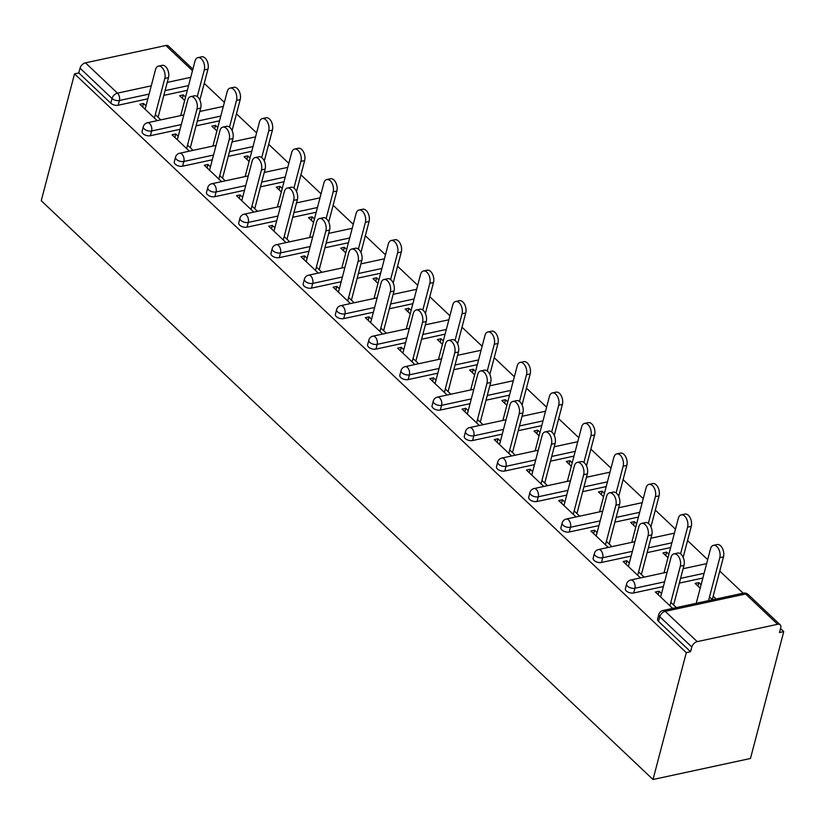 <?xml version="1.0" encoding="UTF-8"?>
<svg xmlns="http://www.w3.org/2000/svg" width="825" height="825" viewBox="0 0 825 825"><rect width="100%" height="100%" fill="white"/><g stroke="black" fill="none" stroke-linecap="round" stroke-linejoin="round"><path stroke-width="1.24" d="M748.162 594.516A5.393 5.393 0 0 0 743.315 593.154A5.393 3.176 -102.2 0 1 745.614 594L665.218 611.346L697.228 641.633L777.635 624.288L745.614 594A5.393 3.31 133.4 0 1 748.162 594.516L780.172 624.803A5.393 3.31 133.4 0 1 780.728 627.804L779.491 632.528L783.75 631.61L780.533 628.567M743.139 593.196L719.771 571.075M707.685 559.649L687.545 540.592M675.458 529.165L655.328 510.108M643.242 498.682L623.102 479.634M611.026 468.198L590.886 449.151M578.799 437.714L558.669 418.667M546.583 407.23L526.443 388.183M514.357 376.747L494.227 357.699M482.14 346.263L462.01 327.216M449.924 315.779L429.784 296.732M417.698 285.295L397.567 266.248M385.481 254.812L365.351 235.764M353.265 224.328L333.125 205.281M321.038 193.844L300.908 174.797M288.822 163.36L268.682 144.313M256.596 132.877L236.466 113.829M224.379 102.393L204.249 83.346M783.75 631.61L750.472 758.484L653.018 779.501L41.25 200.712L74.528 73.848L686.297 652.637L653.018 779.501M192.483 70.682L165.866 45.499L85.46 62.844L117.47 93.132L151.253 85.841M147.84 98.825L118.171 105.229A5.393 2.846 -165.3 0 1 110.808 103.218L112.045 98.484L80.035 68.197L78.798 72.93L74.528 73.848M110.808 103.218L78.798 72.93M80.035 68.197A5.393 3.31 -46.6 0 1 85.46 62.844M165.866 45.499A5.393 3.31 -46.6 0 1 168.413 46.014L192.885 69.166M157.162 120.667L139.838 104.27L143.529 103.476L142.632 106.91M184.666 100.475L179.613 95.69L183.305 94.896L182.407 98.33M160.854 119.872L155.306 114.613M146.004 105.827L143.529 103.476M200.63 111.293L200.032 110.715M185.573 97.041L183.305 94.896M702.859 578.036L679.357 583.11M663.362 586.554L633.693 592.958A5.393 2.846 -165.3 0 1 626.33 590.947A5.393 2.846 -165.3 0 1 625.371 588.658L626.608 583.925A5.393 2.846 -165.3 0 0 627.567 586.214A5.393 2.846 14.7 0 0 634.93 588.225L633.693 592.958M686.297 652.637L690.566 651.719L658.546 621.431A5.393 2.846 -165.3 0 1 657.587 619.142L658.835 614.408A5.393 2.846 -165.3 0 0 659.794 616.698L658.546 621.431M187.337 90.307L163.835 95.38M629.31 563.073L626.835 560.722L623.133 561.516L640.468 577.913M644.16 577.118L638.602 571.859M667.972 557.721L662.908 552.936L666.61 552.142L665.703 555.576M683.935 568.538L683.327 567.961M668.869 554.287L666.61 552.142M638.416 517.069L614.914 522.143M598.929 525.587L569.25 531.991A5.393 2.846 -165.3 0 1 561.887 529.98A5.393 2.846 -165.3 0 1 560.928 527.691L562.176 522.957A5.393 2.846 -165.3 0 0 563.135 525.247A5.393 2.846 14.7 0 0 570.488 527.257L569.25 531.991M564.867 502.105L562.392 499.754L558.7 500.558L576.025 516.945M579.717 516.151L574.159 510.892M603.529 496.753L598.476 491.968L602.167 491.174L601.26 494.618M619.493 507.571L618.884 506.993M604.426 493.319L602.167 491.174M573.973 456.101L550.471 461.175M534.487 464.619L504.807 471.023A5.393 2.846 -165.3 0 1 497.444 469.012A5.393 2.846 -165.3 0 1 496.495 466.723L497.733 462A5.393 2.846 -165.3 0 0 498.692 464.279A5.393 2.846 14.7 0 0 506.045 466.3L504.807 471.023M500.424 441.138L497.949 438.787L494.257 439.591L511.582 455.978M515.274 455.183L509.726 449.934M539.086 435.786L534.033 431.011L537.725 430.207L536.827 433.651M555.05 446.603L554.452 446.026M539.993 432.352L537.725 430.207M509.541 395.134L486.038 400.207M470.044 403.662L440.364 410.056A5.393 2.846 -165.3 0 1 433.012 408.045A5.393 2.846 -165.3 0 1 432.052 405.756L433.29 401.032A5.393 2.846 -165.3 0 0 434.249 403.322A5.393 2.846 14.7 0 0 441.612 405.333L440.364 410.056M435.992 380.17L433.507 377.829L429.815 378.623L447.14 395.02M450.842 394.216L445.283 388.967M474.643 374.828L469.59 370.043L473.282 369.239L472.385 372.683M490.617 385.636L490.009 385.069M475.551 371.384L473.282 369.239M445.098 334.166L421.596 339.24M405.601 342.695L375.932 349.099A5.393 2.846 -165.3 0 1 368.569 347.077A5.393 2.846 -165.3 0 1 367.61 344.798L368.847 340.065A5.393 2.846 -165.3 0 0 369.806 342.354A5.393 2.846 14.7 0 0 377.169 344.365L375.932 349.099M371.549 319.203L369.074 316.862L365.372 317.656L382.707 334.053M386.399 333.248L380.841 327.999M410.211 313.861L405.147 309.076L408.849 308.272L407.942 311.716M426.174 324.668L425.566 324.101M411.108 310.417L408.849 308.272M380.655 273.209L357.153 278.272M341.168 281.727L311.489 288.131A5.393 2.846 -165.3 0 1 304.126 286.12A5.393 2.846 -165.3 0 1 303.167 283.831L304.415 279.097A5.393 2.846 -165.3 0 0 305.374 281.387A5.393 2.846 14.7 0 0 312.727 283.398L311.489 288.131M307.106 258.235L304.631 255.894L300.939 256.688L318.264 273.085M321.956 272.281L316.408 267.032M345.768 252.893L340.715 248.108L344.407 247.314L343.499 250.748M361.732 263.701L361.123 263.134M346.665 249.449L344.407 247.314M316.212 212.242L292.71 217.305M276.726 220.76L247.046 227.164A5.393 2.846 -165.3 0 1 239.683 225.153A5.393 2.846 -165.3 0 1 238.734 222.863L239.972 218.13A5.393 2.846 -165.3 0 0 240.931 220.419A5.393 2.846 14.7 0 0 248.294 222.43L247.046 227.164M242.674 197.268L240.188 194.927L236.497 195.721L253.822 212.118M257.513 211.324L251.965 206.064M281.325 191.926L276.272 187.141L279.964 186.347L279.067 189.781M297.289 202.733L296.691 202.166M282.233 188.482L279.964 186.347M251.78 151.274L228.278 156.338M212.283 159.792L182.603 166.196A5.393 2.846 -165.3 0 1 175.251 164.185A5.393 2.846 -165.3 0 1 174.292 161.896L175.529 157.162A5.393 2.846 -165.3 0 0 176.488 159.452A5.393 2.846 14.7 0 0 183.851 161.463L182.603 166.196M178.231 136.3L175.746 133.959L172.054 134.753L189.379 151.15M193.081 150.356L187.523 145.097M216.892 130.958L211.829 126.173L215.521 125.379L214.624 128.813M232.856 141.776L232.248 141.199M217.79 127.524L215.521 125.379M219.553 120.79L196.051 125.854M180.067 129.308L150.387 135.713A5.393 2.846 -165.3 0 1 143.024 133.702A5.393 2.846 -165.3 0 1 142.075 131.412L143.313 126.679A5.393 2.846 -165.3 0 0 144.272 128.968A5.393 2.846 14.7 0 0 151.625 130.979L150.387 135.713M249.109 161.442L244.056 156.657L247.748 155.863L246.84 159.297M265.073 172.25L264.464 171.682M250.006 158.008L247.748 155.863M210.447 166.784L207.972 164.443L204.28 165.237L221.605 181.634M225.297 180.84L219.739 175.581M283.996 181.758L260.494 186.821M244.509 190.276L214.83 196.68A5.393 2.846 -165.3 0 1 207.467 194.669A5.393 2.846 -165.3 0 1 206.508 192.38L207.756 187.646A5.393 2.846 -165.3 0 0 208.704 189.936A5.393 2.846 14.7 0 0 216.068 191.947L214.83 196.68M313.552 222.41L308.488 217.625L312.18 216.831L311.283 220.265M329.515 233.217L328.907 232.65M314.449 218.965L312.18 216.831M274.89 227.752L272.405 225.411L268.713 226.205L286.048 242.602M289.74 241.807L284.182 236.548M348.439 242.725L324.937 247.789M308.942 251.243L279.273 257.647A5.393 2.846 -165.3 0 1 271.91 255.637A5.393 2.846 -165.3 0 1 270.951 253.347L272.188 248.614A5.393 2.846 -165.3 0 0 273.147 250.903A5.393 2.846 14.7 0 0 280.51 252.914L279.273 257.647M377.984 283.377L372.931 278.592L376.623 277.798L375.726 281.232M393.948 294.185L393.35 293.618M378.892 279.933L376.623 277.798M339.333 288.719L336.847 286.378L333.156 287.172L350.481 303.569M354.173 302.765L348.624 297.516M412.871 303.683L389.379 308.756M373.385 312.211L343.705 318.615A5.393 2.846 -165.3 0 1 336.353 316.604A5.393 2.846 -165.3 0 1 335.393 314.315L336.631 309.581A5.393 2.846 -165.3 0 0 337.59 311.871A5.393 2.846 14.7 0 0 344.953 313.882L343.705 318.615M442.427 344.345L437.374 339.56L441.066 338.755L440.158 342.2M458.391 355.152L457.793 354.585M443.334 340.9L441.066 338.755M403.765 349.687L401.29 347.346L397.598 348.14L414.923 364.537M418.615 363.732L413.067 358.483M477.314 364.65L453.812 369.724M437.827 373.178L408.148 379.572A5.393 2.846 -165.3 0 1 400.785 377.561A5.393 2.846 -165.3 0 1 399.826 375.272L401.074 370.549A5.393 2.846 -165.3 0 0 402.033 372.838A5.393 2.846 14.7 0 0 409.386 374.849L408.148 379.572M506.87 405.302L501.817 400.527L505.508 399.723L504.601 403.167M522.833 416.12L522.225 415.552M507.767 401.868L505.508 399.723M468.208 410.654L465.733 408.303L462.041 409.107L479.366 425.494M483.058 424.7L477.5 419.451M541.757 425.618L518.255 430.691M502.26 434.136L472.591 440.54A5.393 2.846 -165.3 0 1 465.228 438.529A5.393 2.846 -165.3 0 1 464.269 436.239L465.517 431.516A5.393 2.846 -165.3 0 0 466.465 433.795A5.393 2.846 14.7 0 0 473.828 435.817L472.591 440.54M571.312 466.269L566.249 461.484L569.941 460.69L569.044 464.135M587.276 477.087L586.668 476.51M572.21 462.835L569.941 460.69M532.651 471.622L530.166 469.27L526.474 470.075L543.809 486.461M547.501 485.667L541.942 480.418M606.2 486.585L582.697 491.659M566.703 495.103L537.023 501.507A5.393 2.846 -165.3 0 1 529.671 499.496A5.393 2.846 -165.3 0 1 528.712 497.207L529.949 492.473A5.393 2.846 -165.3 0 0 530.908 494.763A5.393 2.846 14.7 0 0 538.271 496.774L537.023 501.507M635.745 527.237L630.692 522.452L634.384 521.658L633.487 525.092M651.709 538.055L651.111 537.477M636.653 523.803L634.384 521.658M597.094 532.589L594.608 530.238L590.917 531.042L608.242 547.429M611.933 546.635L606.385 541.375M670.632 547.553L647.14 552.626M631.146 556.071L601.466 562.475A5.393 2.846 -165.3 0 1 594.113 560.464A5.393 2.846 -165.3 0 1 593.154 558.174L594.392 553.441A5.393 2.846 -165.3 0 0 595.351 555.73A5.393 2.846 14.7 0 0 602.714 557.741L601.466 562.475M700.188 588.204L695.135 583.419L698.827 582.625L697.919 586.059M716.152 599.022L713.171 596.207M701.095 584.77L698.827 582.625M709.479 597.001L712.46 599.816M661.526 593.557L659.051 591.205L655.359 591.999L672.684 608.396M676.376 607.602L670.828 602.343M690.566 651.719L691.804 646.986L659.794 616.698A5.393 3.31 133.4 0 1 665.218 611.346A5.393 3.176 -102.2 0 0 662.918 610.51A5.393 5.393 0 0 0 658.835 614.408M697.228 641.633A5.393 3.31 133.4 0 0 691.804 646.986M780.172 624.803A5.393 3.31 133.4 0 0 777.635 624.288M175.746 133.959L174.848 137.393M207.972 164.443L207.065 167.877M240.188 194.927L239.291 198.361M272.405 225.411L271.507 228.845M304.631 255.894L303.724 259.328M336.847 286.378L335.95 289.812M369.074 316.862L368.167 320.296M401.29 347.346L400.393 350.78M433.507 377.829L432.609 381.263M465.733 408.303L464.826 411.747M497.949 438.787L497.052 442.231M530.166 469.27L529.268 472.715M562.392 499.754L561.485 503.198M594.608 530.238L593.711 533.682M626.835 560.722L625.928 564.166M659.051 591.205L658.144 594.65M158.441 66.134L162.133 65.34A8.095 4.764 77.8 0 1 167.362 69.032A8.095 4.764 77.8 0 1 168.486 77.643L164.794 78.437A8.095 4.764 -102.2 0 0 163.67 69.826A8.095 4.764 -102.2 0 0 158.441 66.134A8.095 4.764 -102.2 0 0 155.502 69.651L145.107 109.261M168.486 77.643L158.091 117.253M164.794 78.437L154.399 118.058M197.928 57.616L201.62 56.812A8.095 4.764 77.8 0 1 206.858 60.514A8.095 4.764 77.8 0 1 207.983 69.125L204.28 69.919A8.095 4.764 -102.2 0 0 203.167 61.308A8.095 4.764 -102.2 0 0 197.928 57.616A8.095 4.764 -102.2 0 0 194.989 61.133L180.706 115.593M197.278 96.628L204.28 69.919M199.856 100.083L207.983 69.125M190.657 96.618L194.349 95.824A8.095 4.764 77.8 0 1 199.588 99.516A8.095 4.764 77.8 0 1 200.702 108.127L197.01 108.921A8.095 4.764 -102.2 0 0 195.886 100.31A8.095 4.764 -102.2 0 0 190.657 96.618A8.095 4.764 -102.2 0 0 187.718 100.134L177.323 139.745M200.702 108.127L190.317 147.737M197.01 108.921L186.625 148.541M222.884 127.102L226.576 126.308A8.095 4.764 77.8 0 1 231.804 129.999A8.095 4.764 77.8 0 1 232.928 138.61L229.237 139.404A8.095 4.764 -102.2 0 0 228.112 130.793A8.095 4.764 -102.2 0 0 222.884 127.102A8.095 4.764 -102.2 0 0 219.935 130.618L209.55 170.228M232.928 138.61L222.533 178.221M229.237 139.404L218.842 179.015M255.1 157.585L258.792 156.781A8.095 4.764 77.8 0 1 264.021 160.483A8.095 4.764 77.8 0 1 265.145 169.094L261.453 169.888A8.095 4.764 -102.2 0 0 260.329 161.277A8.095 4.764 -102.2 0 0 255.1 157.585A8.095 4.764 -102.2 0 0 252.161 161.102L241.766 200.712M265.145 169.094L254.75 208.704M261.453 169.888L251.058 209.498M287.317 188.069L291.008 187.265A8.095 4.764 77.8 0 1 296.247 190.967A8.095 4.764 77.8 0 1 297.371 199.578L293.669 200.372A8.095 4.764 -102.2 0 0 292.555 191.761A8.095 4.764 -102.2 0 0 287.317 188.069A8.095 4.764 -102.2 0 0 284.377 191.586L273.983 231.196M297.371 199.578L286.976 239.188M293.669 200.372L283.284 239.982M319.543 218.553L323.235 217.748A8.095 4.764 77.8 0 1 328.463 221.451A8.095 4.764 77.8 0 1 329.588 230.062L325.896 230.856A8.095 4.764 -102.2 0 0 324.772 222.245A8.095 4.764 -102.2 0 0 319.543 218.553A8.095 4.764 -102.2 0 0 316.604 222.059L306.209 261.68M329.588 230.062L319.192 269.672M325.896 230.856L315.501 270.466M230.154 88.1L233.846 87.295A8.095 4.764 77.8 0 1 239.075 90.997A8.095 4.764 77.8 0 1 240.199 99.608L236.507 100.403A8.095 4.764 -102.2 0 0 235.383 91.792A8.095 4.764 -102.2 0 0 230.154 88.1A8.095 4.764 -102.2 0 0 227.205 91.606L212.922 146.066M229.494 127.112L236.507 100.403M232.072 130.567L240.199 99.608M262.371 118.583L266.062 117.779A8.095 4.764 77.8 0 1 271.291 121.481A8.095 4.764 77.8 0 1 272.415 130.092L268.723 130.886A8.095 4.764 -102.2 0 0 267.599 122.275A8.095 4.764 -102.2 0 0 262.371 118.583A8.095 4.764 -102.2 0 0 259.432 122.09L245.138 176.55M261.721 157.596L268.723 130.886M264.299 161.05L272.415 130.092M294.587 149.067L298.279 148.263A8.095 4.764 77.8 0 1 303.517 151.965A8.095 4.764 77.8 0 1 304.642 160.576L300.939 161.37A8.095 4.764 -102.2 0 0 299.826 152.759A8.095 4.764 -102.2 0 0 294.587 149.067A8.095 4.764 -102.2 0 0 291.648 152.573L277.365 207.034M293.937 188.079L300.939 161.37M296.515 191.534L304.642 160.576M326.813 179.541L330.505 178.747A8.095 4.764 77.8 0 1 335.734 182.449A8.095 4.764 77.8 0 1 336.858 191.06L333.166 191.854A8.095 4.764 -102.2 0 0 332.042 183.243A8.095 4.764 -102.2 0 0 326.813 179.541A8.095 4.764 -102.2 0 0 323.874 183.057L309.581 237.517M326.153 218.563L333.166 191.854M328.732 222.018L336.858 191.06M359.03 210.024L362.722 209.23A8.095 4.764 77.8 0 1 367.96 212.932A8.095 4.764 77.8 0 1 369.074 221.543L365.382 222.338A8.095 4.764 -102.2 0 0 364.258 213.727A8.095 4.764 -102.2 0 0 359.03 210.024A8.095 4.764 -102.2 0 0 356.091 213.541L341.808 268.001M358.38 249.047L365.382 222.338M360.958 252.502L369.074 221.543M351.759 249.037L355.451 248.232A8.095 4.764 77.8 0 1 360.68 251.934A8.095 4.764 77.8 0 1 361.804 260.545L358.112 261.339A8.095 4.764 -102.2 0 0 356.988 252.728A8.095 4.764 -102.2 0 0 351.759 249.037A8.095 4.764 -102.2 0 0 348.82 252.543L338.425 292.163M361.804 260.545L351.419 300.156M358.112 261.339L347.717 300.95M391.246 240.508L394.948 239.714A8.095 4.764 77.8 0 1 400.177 243.416A8.095 4.764 77.8 0 1 401.301 252.027L397.609 252.821A8.095 4.764 -102.2 0 0 396.485 244.21A8.095 4.764 -102.2 0 0 391.246 240.508A8.095 4.764 -102.2 0 0 388.307 244.025L374.024 298.485M390.596 279.531L397.609 252.821M393.174 282.975L401.301 252.027M383.976 279.52L387.678 278.716A8.095 4.764 77.8 0 1 392.906 282.418A8.095 4.764 77.8 0 1 394.03 291.029L390.338 291.823A8.095 4.764 -102.2 0 0 389.214 283.212A8.095 4.764 -102.2 0 0 383.976 279.52A8.095 4.764 -102.2 0 0 381.037 283.027L370.652 322.637M394.03 291.029L383.635 330.639M390.338 291.823L379.943 331.433M423.472 270.992L427.164 270.198A8.095 4.764 77.8 0 1 432.393 273.9A8.095 4.764 77.8 0 1 433.517 282.511L429.825 283.305A8.095 4.764 -102.2 0 0 428.701 274.694A8.095 4.764 -102.2 0 0 423.472 270.992A8.095 4.764 -102.2 0 0 420.533 274.508L406.24 328.969M422.823 310.014L429.825 283.305M425.401 313.459L433.517 282.511M416.202 309.994L419.894 309.2A8.095 4.764 77.8 0 1 425.123 312.902A8.095 4.764 77.8 0 1 426.247 321.513L422.555 322.307A8.095 4.764 -102.2 0 0 421.431 313.696A8.095 4.764 -102.2 0 0 416.202 309.994A8.095 4.764 -102.2 0 0 413.263 313.51L402.868 353.121M426.247 321.513L415.852 361.123M422.555 322.307L412.16 361.917M455.689 301.476L459.381 300.682A8.095 4.764 77.8 0 1 464.619 304.384A8.095 4.764 77.8 0 1 465.733 312.984L462.041 313.789A8.095 4.764 -102.2 0 0 460.917 305.178A8.095 4.764 -102.2 0 0 455.689 301.476A8.095 4.764 -102.2 0 0 452.75 304.992L438.467 359.452M455.039 340.498L462.041 313.789M457.617 343.942L465.733 312.984M448.418 340.478L452.11 339.683A8.095 4.764 77.8 0 1 457.349 343.386A8.095 4.764 77.8 0 1 458.463 351.997L454.771 352.791A8.095 4.764 -102.2 0 0 453.647 344.18A8.095 4.764 -102.2 0 0 448.418 340.478A8.095 4.764 -102.2 0 0 445.479 343.994L435.084 383.604M458.463 351.997L448.078 391.607M454.771 352.791L444.386 392.401M487.915 331.959L491.607 331.165A8.095 4.764 77.8 0 1 496.836 334.857A8.095 4.764 77.8 0 1 497.96 343.468L494.268 344.272A8.095 4.764 -102.2 0 0 493.144 335.662A8.095 4.764 -102.2 0 0 487.915 331.959A8.095 4.764 -102.2 0 0 484.966 335.476L470.683 389.936M487.255 370.982L494.268 344.272M489.833 374.426L497.96 343.468M480.635 370.961L484.337 370.167A8.095 4.764 77.8 0 1 489.565 373.869A8.095 4.764 77.8 0 1 490.689 382.48L486.998 383.274A8.095 4.764 -102.2 0 0 485.873 374.663A8.095 4.764 -102.2 0 0 480.635 370.961A8.095 4.764 -102.2 0 0 477.696 374.478L467.311 414.088M490.689 382.48L480.294 422.091M486.998 383.274L476.603 422.885M520.132 362.443L523.823 361.649A8.095 4.764 77.8 0 1 529.052 365.341A8.095 4.764 77.8 0 1 530.176 373.952L526.484 374.756A8.095 4.764 -102.2 0 0 525.36 366.145A8.095 4.764 -102.2 0 0 520.132 362.443A8.095 4.764 -102.2 0 0 517.192 365.96L502.899 420.42M519.482 401.466L526.484 374.756M522.06 404.91L530.176 373.952M512.861 401.445L516.553 400.651A8.095 4.764 77.8 0 1 521.782 404.353A8.095 4.764 77.8 0 1 522.906 412.964L519.214 413.758A8.095 4.764 -102.2 0 0 518.09 405.147A8.095 4.764 -102.2 0 0 512.861 401.445A8.095 4.764 -102.2 0 0 509.922 404.962L499.527 444.572M522.906 412.964L512.511 452.574M519.214 413.758L508.819 453.368M552.348 392.927L556.04 392.133A8.095 4.764 77.8 0 1 561.278 395.825A8.095 4.764 77.8 0 1 562.403 404.436L558.7 405.24A8.095 4.764 -102.2 0 0 557.587 396.629A8.095 4.764 -102.2 0 0 552.348 392.927A8.095 4.764 -102.2 0 0 549.409 396.443L535.126 450.904M551.698 431.949L558.7 405.24M554.276 435.394L562.403 404.436M545.077 431.929L548.769 431.135A8.095 4.764 77.8 0 1 554.008 434.837A8.095 4.764 77.8 0 1 555.132 443.438L551.43 444.242A8.095 4.764 -102.2 0 0 550.316 435.631A8.095 4.764 -102.2 0 0 545.077 431.929A8.095 4.764 -102.2 0 0 542.138 435.445L531.743 475.056M555.132 443.438L544.737 483.058M551.43 444.242L541.045 483.852M584.574 423.411L588.266 422.617A8.095 4.764 77.8 0 1 593.495 426.308A8.095 4.764 77.8 0 1 594.619 434.919L590.927 435.724A8.095 4.764 -102.2 0 0 589.803 427.113A8.095 4.764 -102.2 0 0 584.574 423.411A8.095 4.764 -102.2 0 0 581.635 426.927L567.342 481.387M583.914 462.423L590.927 435.724M586.493 465.877L594.619 434.919M577.304 462.412L580.996 461.618A8.095 4.764 77.8 0 1 586.224 465.31A8.095 4.764 77.8 0 1 587.348 473.921L583.657 474.726A8.095 4.764 -102.2 0 0 582.533 466.115A8.095 4.764 -102.2 0 0 577.304 462.412A8.095 4.764 -102.2 0 0 574.355 465.929L563.97 505.539M587.348 473.921L576.953 513.542M583.657 474.726L573.262 514.336M616.791 453.894L620.482 453.1A8.095 4.764 77.8 0 1 625.711 456.792A8.095 4.764 77.8 0 1 626.835 465.403L623.143 466.197A8.095 4.764 -102.2 0 0 622.019 457.597A8.095 4.764 -102.2 0 0 616.791 453.894A8.095 4.764 -102.2 0 0 613.852 457.411L599.558 511.871M616.141 492.907L623.143 466.197M618.719 496.361L626.835 465.403M609.52 492.896L613.212 492.102A8.095 4.764 77.8 0 1 618.441 495.794A8.095 4.764 77.8 0 1 619.565 504.405L615.873 505.209A8.095 4.764 -102.2 0 0 614.749 496.598A8.095 4.764 -102.2 0 0 609.52 492.896A8.095 4.764 -102.2 0 0 606.581 496.413L596.186 536.023M619.565 504.405L609.18 544.026M615.873 505.209L605.478 544.82M649.007 484.378L652.709 483.584A8.095 4.764 77.8 0 1 657.938 487.276A8.095 4.764 77.8 0 1 659.062 495.887L655.37 496.681A8.095 4.764 -102.2 0 0 654.246 488.07A8.095 4.764 -102.2 0 0 649.007 484.378A8.095 4.764 -102.2 0 0 646.068 487.895L631.785 542.355M648.357 523.39L655.37 496.681M650.935 526.845L659.062 495.887M641.737 523.38L645.428 522.586A8.095 4.764 77.8 0 1 650.667 526.278A8.095 4.764 77.8 0 1 651.791 534.889L648.089 535.693A8.095 4.764 -102.2 0 0 646.975 527.082A8.095 4.764 -102.2 0 0 641.737 523.38A8.095 4.764 -102.2 0 0 638.798 526.897L628.413 566.507M651.791 534.889L641.396 574.499M648.089 535.693L637.704 575.303M681.233 514.862L684.925 514.068A8.095 4.764 77.8 0 1 690.154 517.76A8.095 4.764 77.8 0 1 691.278 526.371L687.586 527.165A8.095 4.764 -102.2 0 0 686.462 518.554A8.095 4.764 -102.2 0 0 681.233 514.862A8.095 4.764 -102.2 0 0 678.294 518.378L664.001 572.839M680.573 553.874L687.586 527.165M683.162 557.329L691.278 526.371M673.963 553.864L677.655 553.07A8.095 4.764 77.8 0 1 682.883 556.762A8.095 4.764 77.8 0 1 684.007 565.373L680.316 566.177A8.095 4.764 -102.2 0 0 679.192 557.566A8.095 4.764 -102.2 0 0 673.963 553.864A8.095 4.764 -102.2 0 0 671.024 557.38L660.629 596.991M684.007 565.373L673.613 604.983M680.316 566.177L669.921 605.787M713.45 545.346L717.142 544.552A8.095 4.764 77.8 0 1 722.38 548.243A8.095 4.764 77.8 0 1 723.494 556.854L719.802 557.648A8.095 4.764 -102.2 0 0 718.678 549.038A8.095 4.764 -102.2 0 0 713.45 545.346A8.095 4.764 -102.2 0 0 710.511 548.862L696.228 603.322M708.52 600.662L719.802 557.648M712.274 599.641L723.494 556.854M167.238 82.397L190.74 77.323M149.088 94.091L119.408 100.495A5.393 2.846 14.7 0 1 112.045 98.484A5.393 3.31 -46.6 0 1 117.47 93.132A5.393 3.176 77.8 0 1 119.408 100.495L118.171 105.229M188.574 85.573L165.072 90.647M181.304 124.575L151.625 130.979A5.393 3.176 77.8 0 0 149.696 123.616A5.393 3.176 -102.2 0 0 147.397 122.77A5.393 5.393 0 0 0 143.313 126.679M220.801 116.057L197.299 121.131M253.017 146.541L229.515 151.614M213.531 155.059L183.851 161.463A5.393 3.176 77.8 0 0 181.912 154.1A5.393 3.176 -102.2 0 0 179.613 153.254A5.393 5.393 0 0 0 175.529 157.162M285.233 177.024L261.731 182.098M245.747 185.542L216.068 191.947A5.393 3.176 77.8 0 0 214.139 184.583A5.393 3.176 -102.2 0 0 211.829 183.738A5.393 5.393 0 0 0 207.756 187.646M317.46 207.508L293.958 212.582M277.963 216.026L248.294 222.43A5.393 3.176 77.8 0 0 246.355 215.067A5.393 3.176 -102.2 0 0 244.056 214.222A5.393 5.393 0 0 0 239.972 218.13M349.676 237.992L326.174 243.055M310.19 246.51L280.51 252.914A5.393 3.176 77.8 0 0 278.572 245.551A5.393 3.176 -102.2 0 0 276.272 244.705A5.393 5.393 0 0 0 272.188 248.614M381.892 268.476L358.401 273.539M342.406 276.994L312.727 283.398A5.393 3.176 77.8 0 0 310.798 276.024A5.393 3.176 -102.2 0 0 308.498 275.189A5.393 5.393 0 0 0 304.415 279.097M414.119 298.959L390.617 304.023M374.622 307.478L344.953 313.882A5.393 3.176 77.8 0 0 343.014 306.508A5.393 3.176 -102.2 0 0 340.715 305.673A5.393 5.393 0 0 0 336.631 309.581M446.335 329.443L422.833 334.507M406.849 337.961L377.169 344.365A5.393 3.176 77.8 0 0 375.231 336.992A5.393 3.176 -102.2 0 0 372.931 336.157A5.393 5.393 0 0 0 368.847 340.065M478.562 359.927L455.06 364.99M439.065 368.445L409.386 374.849A5.393 3.176 77.8 0 0 407.457 367.476A5.393 3.176 -102.2 0 0 405.157 366.64A5.393 5.393 0 0 0 401.074 370.549M510.778 390.4L487.276 395.474M471.281 398.929L441.612 405.333A5.393 3.176 77.8 0 0 439.673 397.959A5.393 3.176 -102.2 0 0 437.374 397.124A5.393 5.393 0 0 0 433.29 401.032M542.994 420.884L519.492 425.958M503.508 429.412L473.828 435.817A5.393 3.176 77.8 0 0 471.9 428.443A5.393 3.176 -102.2 0 0 469.59 427.608A5.393 5.393 0 0 0 465.517 431.516M575.221 451.368L551.719 456.442M535.724 459.896L506.045 466.3A5.393 3.176 77.8 0 0 504.116 458.927A5.393 3.176 -102.2 0 0 501.817 458.092A5.393 5.393 0 0 0 497.733 462M607.437 481.852L583.935 486.925M567.951 490.38L538.271 496.774A5.393 3.176 77.8 0 0 536.333 489.411A5.393 3.176 -102.2 0 0 534.033 488.575A5.393 5.393 0 0 0 529.949 492.473M639.653 512.335L616.162 517.409M600.167 520.864L570.488 527.257A5.393 3.176 77.8 0 0 568.559 519.894A5.393 3.176 -102.2 0 0 566.249 519.059A5.393 5.393 0 0 0 562.176 522.957M671.88 542.819L648.378 547.893M632.383 551.337L602.714 557.741A5.393 3.176 77.8 0 0 600.775 550.378A5.393 3.176 -102.2 0 0 598.476 549.543A5.393 5.393 0 0 0 594.392 553.441M704.096 573.303L680.594 578.377M664.61 581.821L634.93 588.225A5.393 3.176 77.8 0 0 632.992 580.862A5.393 3.176 -102.2 0 0 630.692 580.027A5.393 5.393 0 0 0 626.608 583.925M223.338 106.394L199.836 111.457M183.841 114.912L147.397 122.77M255.554 136.878L232.052 141.941M216.057 145.396L179.613 153.254M287.77 167.362L264.268 172.425M248.284 175.88L211.829 183.738M319.997 197.835L296.495 202.909M280.5 206.363L244.056 214.222M352.213 228.319L328.711 233.392M312.727 236.847L276.272 244.705M384.429 258.803L360.938 263.876M344.943 267.331L308.498 275.189M416.656 289.286L393.154 294.36M377.159 297.815L340.715 305.673M448.872 319.77L425.37 324.844M409.386 328.288L372.931 336.157M481.088 350.254L457.597 355.327M441.602 358.772L405.157 366.64M513.315 380.738L489.813 385.811M473.818 389.256L437.374 397.124M545.531 411.221L522.029 416.295M506.045 419.739L469.59 427.608M577.758 441.705L554.256 446.779M538.261 450.223L501.817 458.092M609.974 472.189L586.472 477.262M570.477 480.707L534.033 488.575M642.19 502.673L618.688 507.746M602.704 511.191L566.249 519.059M674.417 533.156L650.915 538.23M634.92 541.674L598.476 549.543M706.633 563.64L683.131 568.703M667.147 572.158L630.692 580.027M743.315 593.154L662.918 610.51"/></g></svg>
